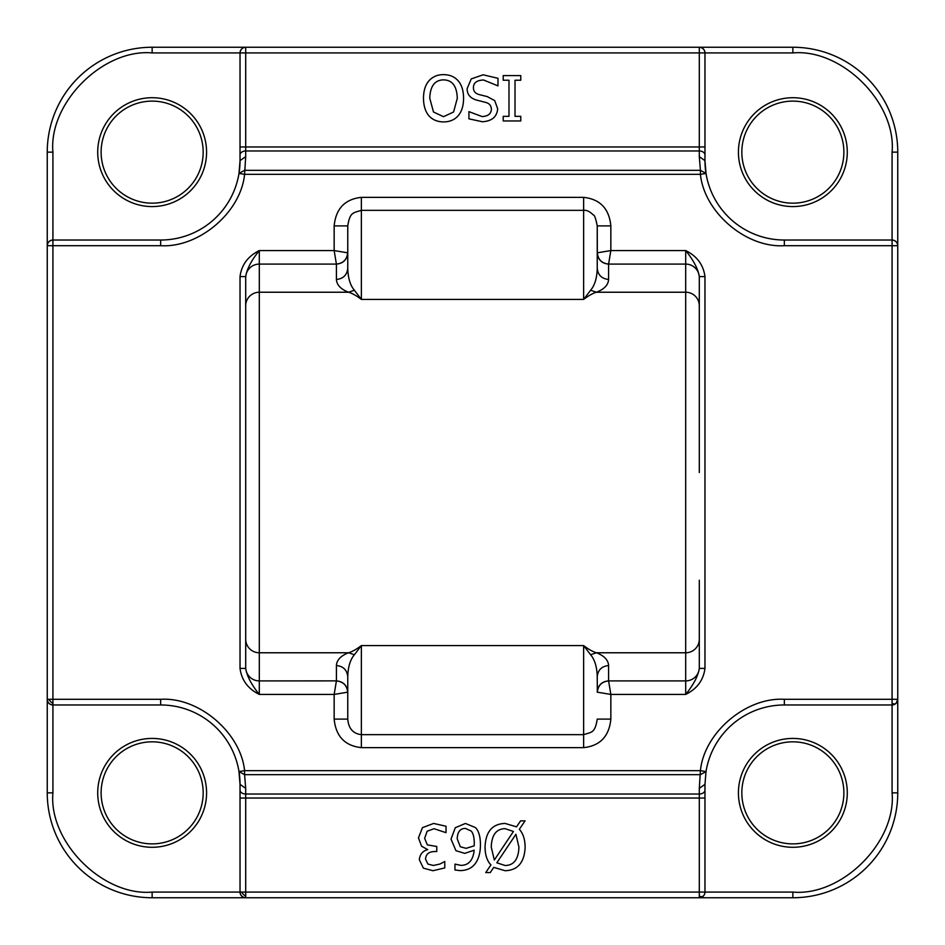 <?xml version="1.0" encoding="UTF-8"?>
<svg xmlns="http://www.w3.org/2000/svg" width="945" height="945" viewBox="0 0 945 945"><rect width="100%" height="100%" fill="white"/><g stroke="black" fill="none" stroke-linecap="round" stroke-linejoin="round"><path stroke-width="1.42" d="M240.03 790.02A5.67 4.004 -0 0 0 245.7 794.024L245.7 788.354L240.03 784.35L240.03 892.08A5.67 5.67 0 0 0 245.7 897.75C242.286 897.384 240.396 895.494 240.03 892.08L152.145 892.08C103.052 896.521 48.478 841.948 52.92 792.855L52.92 704.97L160.65 704.97A79.38 79.38 0 0 1 238.99 771.569L240.03 784.35A79.38 79.38 0 0 0 238.99 771.569L244.59 770.659L700.41 770.659C704.179 732.47 746.243 696.997 784.35 699.3L897.75 699.3L897.75 792.855A104.895 104.895 0 0 1 792.855 897.75L699.3 897.75L699.3 892.08L245.7 892.08L245.7 897.75L152.145 897.75A104.895 104.895 0 0 1 47.25 792.855L47.25 699.3C47.616 702.714 49.506 704.604 52.92 704.97L52.92 245.7L47.25 245.7L47.25 152.145A104.895 104.895 0 0 1 152.145 47.25L245.7 47.25L245.7 52.92L699.3 52.92L699.3 47.25L792.855 47.25A104.895 104.895 0 0 1 897.75 152.145L897.75 245.7C897.384 242.286 895.494 240.396 892.08 240.03L892.08 792.855L897.75 792.855A104.895 104.895 0 0 1 792.855 897.75L152.145 897.75A104.895 104.895 0 0 1 47.25 792.855L47.25 152.145A104.895 104.895 0 0 1 152.145 47.25L792.855 47.25A104.895 104.895 0 0 1 897.75 152.145L897.75 699.3A5.67 5.67 0 0 1 892.08 704.97L892.316 704.97M704.97 892.316L704.97 892.08A5.67 5.67 0 0 1 699.3 897.75L703.304 896.084A5.67 3.272 45 0 1 699.3 896.084M334.152 225.89L347.76 225.89L347.76 252.847L334.152 250.567L334.152 225.89C335.853 208.656 344.925 199.147 361.368 197.363L583.632 197.363C600.075 199.147 609.147 208.656 610.848 225.89L610.848 250.567L597.323 252.823C598.067 259.591 601.823 263.348 608.592 264.092L610.848 250.567L685.692 250.567L685.692 264.092A13.608 13.525 0 0 1 699.3 277.606L699.3 472.5L699.3 276.601L704.97 276.601L704.97 668.399C703.446 680.164 697.02 688.846 685.692 694.433L610.848 694.433L608.592 680.908C601.823 681.652 598.067 685.409 597.323 692.177L610.848 694.433L610.848 719.11C609.147 736.344 600.075 745.853 583.632 747.637L361.368 747.637C344.925 745.853 335.853 736.344 334.152 719.11L334.152 694.433L347.76 692.153C347.075 685.314 343.295 681.558 336.42 680.884L336.42 665.552C336.739 660.023 340.791 655.759 348.599 652.771C352.19 651.707 356.454 649.309 361.368 645.577L354.399 654.743C350.217 659.669 347.996 667.028 347.76 676.821L347.76 719.11L334.152 719.11M843.885 152.145A51.03 51.03 0 0 1 792.855 203.175A51.03 51.03 0 0 1 741.825 152.145A51.03 51.03 0 0 1 792.855 101.115A51.03 51.03 0 0 1 843.885 152.145M203.175 792.855A51.03 51.03 0 0 1 152.145 843.885A51.03 51.03 0 0 1 101.115 792.855A51.03 51.03 0 0 1 152.145 741.825A51.03 51.03 0 0 1 203.175 792.855M843.885 792.855A51.03 51.03 0 0 1 792.855 843.885A51.03 51.03 0 0 1 741.825 792.855A51.03 51.03 0 0 1 792.855 741.825A51.03 51.03 0 0 1 843.885 792.855M203.175 152.145A51.03 51.03 0 0 1 152.145 203.175A51.03 51.03 0 0 1 101.115 152.145A51.03 51.03 0 0 1 152.145 101.115A51.03 51.03 0 0 1 203.175 152.145M792.855 206.577A54.432 54.432 0 0 1 738.423 152.145A54.432 54.432 0 0 1 792.855 97.713A54.432 54.432 0 0 1 847.287 152.145A54.432 54.432 0 0 1 792.855 206.577M206.577 792.855A54.432 54.432 0 0 1 152.145 847.287A54.432 54.432 0 0 1 97.713 792.855A54.432 54.432 0 0 1 152.145 738.423A54.432 54.432 0 0 1 206.577 792.855M792.855 847.287A54.432 54.432 0 0 1 738.423 792.855A54.432 54.432 0 0 1 792.855 738.423A54.432 54.432 0 0 1 847.287 792.855A54.432 54.432 0 0 1 792.855 847.287M206.577 152.145A54.432 54.432 0 0 1 152.145 206.577A54.432 54.432 0 0 1 97.713 152.145A54.432 54.432 0 0 1 152.145 97.713A54.432 54.432 0 0 1 206.577 152.145M699.3 580.23L699.3 667.394A13.608 13.525 180 0 1 685.692 680.908L685.692 694.433C693.606 684.629 698.142 675.958 699.3 668.399L699.3 580.23M892.08 703.304A5.67 3.272 45 0 0 896.084 703.304L897.75 699.3L897.75 792.855M792.855 47.25L792.855 52.92C841.948 48.478 896.521 103.052 892.08 152.145L892.08 240.03A5.67 5.67 0 0 1 897.75 245.7L784.35 245.7C746.054 248.122 704.273 212.318 700.41 174.341L244.59 174.341L238.99 173.431A79.38 79.38 0 0 0 240.03 160.65L238.99 173.431A79.38 79.38 0 0 1 160.65 240.03L52.92 240.03L52.92 152.145L47.25 152.145M47.25 245.7C47.616 242.286 49.506 240.396 52.92 240.03A5.67 5.67 0 0 0 47.25 245.7M52.92 704.97A5.67 5.67 0 0 1 47.25 699.3L160.65 699.3C198.946 696.878 240.727 732.682 244.59 770.659L244.59 774.676L700.41 774.676L706.009 771.569A79.38 79.38 0 0 1 784.35 704.97L892.08 704.97M52.92 152.145C48.478 103.052 103.052 48.478 152.145 52.92L240.03 52.92A5.67 5.67 0 0 1 245.7 47.25C242.286 47.616 240.396 49.506 240.03 52.92L245.7 52.92L245.7 146.959L699.3 146.959L699.3 156.646L704.97 160.65A79.38 79.38 0 0 0 706.009 173.431L704.97 160.65L704.97 52.92A5.67 5.67 0 0 0 699.3 47.25C702.714 47.616 704.604 49.506 704.97 52.92L792.855 52.92M699.3 277.606L699.3 276.601C698.142 269.065 693.606 260.383 685.692 250.567C696.997 256.166 703.423 264.848 704.97 276.601M347.677 692.177C346.933 685.409 343.177 681.652 336.408 680.908L334.152 694.433L259.308 694.433C248.003 688.834 241.577 680.152 240.03 668.399L240.03 276.601C241.507 264.907 247.933 256.237 259.308 250.567L334.152 250.567L336.408 264.092C343.177 263.348 346.933 259.591 347.677 252.823M892.08 240.03L784.35 240.03A79.38 79.38 0 0 1 706.009 173.431L700.41 174.341L700.41 170.324L244.59 170.324L238.99 173.431A79.38 79.38 0 0 1 160.65 240.03L160.65 245.7L52.92 245.7L52.92 240.03M455.951 850.689L451.025 839.113L455.951 850.689L464.739 853.37L455.951 850.689M451.025 839.113L455.289 827.714L465.436 823.449L475.441 827.572C478.666 830.785 480.332 836.372 480.438 844.334C480.473 852.248 478.82 858.568 475.477 863.293C472.11 868.042 466.995 870.475 460.109 870.617L454.958 869.991L454.958 864.143L460.912 865.36C468.673 865.313 473.091 860.257 474.189 850.216L464.739 853.37L474.189 850.216M485.281 851.669L485.033 847.086C485.647 831.706 492.333 823.827 505.102 823.449L516.537 826.828L520.577 820.874L525.066 820.874L519.325 829.332C523.081 833.36 525.007 839.278 525.136 847.086C524.487 862.442 517.801 870.321 505.102 870.723L493.739 867.38L490.254 872.566L485.73 872.566L490.951 864.911C487.112 861.001 485.139 855.06 485.033 847.086M892.08 792.855C896.521 841.948 841.948 896.521 792.855 892.08L704.97 892.08L704.97 784.35L706.009 771.569A79.38 79.38 0 0 1 784.35 704.97L784.35 699.3M482.411 121.763L468.921 118.834L482.411 121.763C491.932 121.114 497.011 116.79 497.661 108.793L494.719 100.595L487.218 96.591L479.02 94.535C475.229 93.46 473.362 91.145 473.433 87.578C473.48 82.782 476.847 80.254 483.545 80.006L497.991 85.889L497.991 78.317L483.108 74.797L471.271 78.907L467.149 88.535L471.271 78.907M481.997 116.554C487.915 116.306 491.046 113.932 491.376 109.419C491.046 113.932 487.915 116.306 481.997 116.554L468.921 111.628L468.921 118.834M477.78 100.43L476.162 99.969C470.043 98.02 467.043 94.216 467.149 88.535C467.043 94.216 470.043 98.02 476.162 99.969L485.458 102.355C489.345 103.312 491.317 105.663 491.376 109.419M240.03 154.98L240.03 160.65L245.7 156.646L245.7 146.959L240.03 146.959L240.03 154.98A5.67 4.004 180 0 1 245.7 150.976L699.3 150.976A5.67 4.004 0 0 1 704.97 154.98M240.03 52.92L240.03 146.959M597.323 252.823L597.24 225.89L610.848 225.89M583.632 197.363L583.632 210.345C586.538 209.944 589.739 211.456 593.247 214.905C594.464 214.81 595.799 218.472 597.24 225.89L597.24 268.179C597.004 277.972 594.783 285.331 590.601 290.257L596.401 292.229C592.81 293.293 588.546 295.69 583.632 299.423L590.601 290.257M354.399 290.257L348.599 292.229C352.19 293.293 356.454 295.69 361.368 299.423L361.368 210.345L583.632 210.345L583.632 299.423L361.368 299.423L354.399 290.257C350.205 285.331 347.996 277.972 347.76 268.179L347.76 225.89C349.993 212.034 353.04 213.015 361.368 210.345L361.368 197.363M240.03 276.601L245.7 276.601C246.869 269.018 251.405 260.336 259.308 250.567L259.308 292.229L348.599 292.229C340.791 289.241 336.739 284.977 336.42 279.448L336.408 264.092L259.308 264.092A13.608 13.525 0 0 0 245.7 277.606L245.7 668.399L240.03 668.399M354.399 654.743L348.599 652.771L259.308 652.771L259.308 694.433C251.394 684.617 246.858 675.935 245.7 668.399M361.368 747.637L361.368 734.655C353.111 733.722 348.575 728.536 347.76 719.11M610.848 719.11L597.24 719.11C595.007 732.966 591.96 731.985 583.632 734.655L583.632 747.637M590.601 654.743L596.401 652.771C592.81 651.707 588.546 649.309 583.632 645.577L361.368 645.577L361.368 734.655L583.632 734.655L583.632 645.577L590.601 654.743C594.795 659.669 597.004 667.028 597.24 676.821L597.323 692.177M704.97 668.399L699.3 668.399L699.3 667.394M704.97 784.35L699.3 788.354L700.41 770.659L706.009 771.569M455.218 864.143L460.912 865.36M433.424 865.466L439.933 864.037L444.776 861.497L444.776 867.935L432.94 870.723L423.384 868.148L419.344 859.773C419.828 854.374 422.628 850.996 427.719 849.626L421.624 846.247L418.458 837.861L422.462 827.643L433.637 823.449L446.028 826.249L446.028 832.675L434.015 828.706L427.14 831.246L424.636 838.298L427.353 844.877L436.767 846.496L436.767 851.539L434.747 851.539C428.947 851.599 425.876 854.138 425.522 859.147L427.908 864.073L433.424 865.466M428.924 115.774C425.392 111.711 423.584 105.875 423.478 98.28C423.537 90.791 425.344 84.979 428.924 80.821C432.692 76.651 437.57 74.596 443.548 74.643C449.702 74.667 454.58 76.722 458.183 80.821C461.727 84.92 463.522 90.744 463.582 98.28C463.511 105.828 461.703 111.664 458.148 115.774C454.557 119.838 449.69 121.881 443.548 121.917C437.299 121.81 432.432 119.755 428.924 115.774M520.778 75.6L503.212 75.6L503.212 80.23L508.989 80.23L508.989 116.329L503.212 116.329L503.212 120.96L520.778 120.96L520.778 116.329L515.013 116.329L515.013 80.23L520.778 80.23L520.778 75.6M784.35 245.7L784.35 240.03A79.38 79.38 0 0 1 706.009 173.431L700.41 170.324L699.3 156.646M160.65 699.3L160.65 704.97A79.38 79.38 0 0 1 238.99 771.569L244.59 774.676L245.7 788.354M699.3 639.245A13.608 13.525 180 0 1 685.692 652.771L596.401 652.771C604.209 655.759 608.261 660.023 608.58 665.552L608.592 680.908L685.692 680.908L685.692 264.092L608.592 264.092L608.58 279.448C608.261 284.977 604.209 289.241 596.401 292.229L685.692 292.229A13.608 13.525 0 0 1 699.3 305.755M245.7 276.601L245.7 277.606M245.7 667.394A13.608 13.525 180 0 0 259.308 680.908L336.42 680.884M471.059 830.986L465.401 828.411C460.215 828.411 457.486 831.895 457.203 838.853L460.298 846.755L466.098 848.338L460.298 846.755L457.203 838.853C457.486 831.895 460.215 828.411 465.401 828.411L471.059 830.986C473.067 832.852 474.154 836.845 474.295 842.975L474.189 845.834L466.098 848.338L474.189 845.834M513.442 831.47L494.329 860.021L491.246 847.086C491.66 834.99 496.267 828.859 505.067 828.67L513.442 831.47M518.923 847.086C518.521 859.253 513.903 865.396 505.067 865.502L496.834 862.785L515.911 834.293L518.923 847.086C518.521 859.253 513.903 865.396 505.067 865.502M443.512 116.696L433.483 111.994L429.774 98.28C430.164 86.184 434.747 80.053 443.512 79.864C452.301 80.053 456.896 86.184 457.297 98.28L453.588 111.994L443.512 116.696L433.483 111.994M597.24 252.847C597.925 259.686 601.705 263.442 608.58 264.116M608.58 279.448C601.705 278.775 597.925 275.019 597.24 268.179M347.76 268.179C347.075 275.019 343.295 278.775 336.42 279.448M336.42 264.116C343.295 263.442 347.075 259.686 347.76 252.847M336.42 665.552C343.295 666.225 347.075 669.981 347.76 676.821M597.24 676.821C597.925 669.981 601.705 666.225 608.58 665.552M608.58 680.884C601.705 681.558 597.925 685.314 597.24 692.153M505.067 828.67C496.267 828.859 491.66 834.99 491.246 847.086M453.588 111.994L457.297 98.28M443.512 79.864C434.747 80.053 430.164 86.184 429.774 98.28M704.97 892.08L699.3 892.08L699.3 798.041L245.7 798.041L245.7 892.08L241.696 892.08A5.67 3.272 45 0 0 245.7 896.084M48.916 699.3A5.67 3.272 45 0 0 52.92 703.304M892.08 152.145L897.75 152.145M792.855 892.08L792.855 897.75M152.145 892.08L152.145 897.75M52.92 792.855L47.25 792.855M152.145 52.92L152.145 47.25M245.7 156.646L244.59 174.341C240.821 212.53 198.757 248.003 160.65 245.7M241.696 892.08L240.03 892.08M704.97 146.959L699.3 146.959L699.3 52.92L704.97 52.92M699.3 788.354L699.3 794.024L245.7 794.024L245.7 798.041L240.03 798.041M704.97 790.02A5.67 4.004 0 0 1 699.3 794.024L699.3 798.041L704.97 798.041M245.7 305.755A13.608 13.525 0 0 1 259.308 292.229L259.308 652.771A13.608 13.525 180 0 1 245.7 639.245"/></g></svg>
